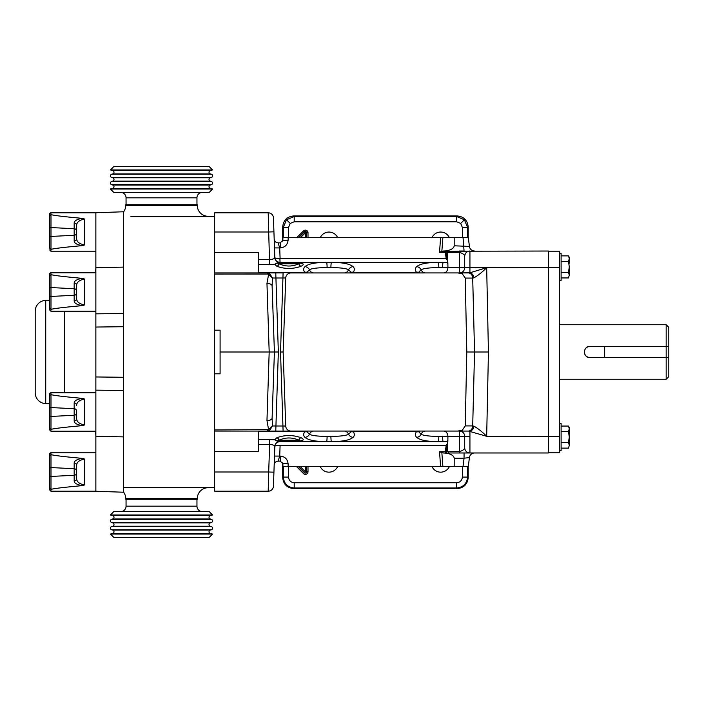 <?xml version="1.0" encoding="UTF-8"?>
<svg xmlns="http://www.w3.org/2000/svg" width="704" height="704" viewBox="0 0 704 704"><rect width="100%" height="100%" fill="white"/><g stroke="black" fill="none" stroke-linecap="round" stroke-linejoin="round"><path stroke-width="1.06" d="M449.469 466.33A9.548 9.548 0 0 1 431.878 466.33M337.753 466.33A9.548 9.548 0 0 1 320.162 466.33M559.363 280.544L561.106 280.544L561.106 253.273L559.363 253.273M559.363 450.727L561.106 450.727L561.106 423.456L559.363 423.456M668.8 357.474L668.8 376.631L666.178 379.254L666.178 357.474L668.8 357.474L668.8 327.369L666.178 324.746L559.363 324.746M668.8 327.369L666.178 324.746L666.178 346.526L604.657 346.544L604.657 357.456L666.178 357.456L589.82 357.474C582.754 357.817 582.754 346.183 589.82 346.526L666.178 346.526L666.178 357.456M668.8 346.526L666.178 346.526M668.8 376.631L666.178 379.254L559.363 379.254M306.689 466.33L306.689 471.768A1.311 1.311 0 0 1 304.454 472.692L298.091 466.33M283.298 237.67L283.298 227.445L286.502 219.736L294.202 216.542L456.685 216.542L464.394 219.736L467.588 227.445L462.352 227.445L460.698 223.432L456.685 221.778L456.685 216.542L457.283 215.943L293.612 215.943L294.202 216.542L294.202 221.778L290.198 223.432L288.534 227.445L283.298 227.445L282.709 226.846C283.395 220.273 287.03 216.638 293.612 215.943M277.992 262.46L299.895 262.46A1.311 1.311 0 0 1 300.934 262.97L298.936 263.771C292.257 266.763 285.595 266.763 278.951 263.771L276.954 262.97A1.311 1.311 0 0 1 277.992 262.46L278.054 262.46M447.647 260.7L446.195 258.623L445.271 252.331L459.448 252.331C463.126 253.642 464.878 254.954 464.693 256.265L464.693 267.696L548.451 267.608L548.451 251.029L441.857 251.266L442.86 237.67L282.938 237.67L282.85 240.337L280.236 242.862L278.106 242.862L279.717 247.922L280.236 247.922C284.847 247.456 287.461 244.93 288.086 240.337L288.174 237.67M468.591 272.923A5.236 4.382 85.4 0 1 473.009 278.062L473.994 277.807C477.928 275.581 482.161 272.21 486.675 267.696L469.929 272.791L457.758 272.932L462.185 273.662L465.247 278.08L466.787 352L488.435 352L486.675 436.304L468.591 431.077A5.236 4.382 -85.4 0 0 473.009 425.938L473.994 426.193C477.928 428.419 482.161 431.79 486.675 436.304L548.451 436.392L548.451 452.971L449.583 452.971M277.992 441.54L299.895 441.54A1.311 1.311 0 0 0 300.934 441.03L298.936 440.229C292.257 437.237 285.595 437.237 278.951 440.229L276.954 441.03A1.311 1.311 0 0 0 277.992 441.54L278.054 441.54M548.451 251.196L559.363 251.196L559.363 267.564L548.451 267.564M548.451 436.436L559.363 436.436L559.363 267.564M559.363 436.436L559.363 452.804L548.451 452.804M548.451 436.392L548.451 267.608M461.402 430.654L460.354 430.91M449.812 452.971L469.929 452.971A5.236 5.236 0 0 1 464.693 447.735L464.693 436.304L469.929 436.304L469.929 431.209A5.236 4.013 -73.8 0 0 473.994 426.193M267.406 429.95L267.353 431.068L269.597 430.531L272.474 425.982L268.602 429.669A2.622 0.748 62.7 0 0 269.597 430.531L267.353 431.068L275.766 431.068L214.632 431.068L214.632 429.915L268.602 429.669L266.966 420.552L269.183 352L274.41 352L272.105 418.097L274.41 352L272.105 418.097L272.474 425.982L285.727 426.017L285.534 420.543L285.727 426.017A5.227 5.227 0 0 0 290.954 431.059L457.758 431.059L462.185 430.338L465.247 425.92L472.701 425.92A5.236 4.382 90 0 1 468.318 431.068L459.457 431.068L459.448 436.304L447.929 436.304L447.858 441.364L438.363 441.496C427.442 441.646 420.209 440.264 416.662 437.36C415.026 435.785 414.964 433.893 416.486 431.684L419.69 431.068L418.739 431.684L421.106 434.359C424.433 435.75 430.338 436.401 438.821 436.304L447.929 436.304M466.787 352L465.247 425.92M278.344 352L275.766 272.932L267.353 272.932L283.096 272.932L280.526 352L283.096 431.068L290.954 431.068L275.766 431.068L278.344 352L274.41 352L272.105 285.903L274.41 352L272.105 285.903L272.474 278.018L285.727 277.983A5.236 5.236 90 0 1 290.954 272.932L457.758 272.932L290.954 272.941A5.227 5.227 0 0 0 285.727 277.983L284.134 323.47M285.534 420.543L283.14 352L285.727 277.983M454.203 245.793L454.203 237.67L468.336 237.67L469.41 246.426L454.203 245.793C453.842 248.354 451.106 250.034 445.984 250.853M454.203 237.67L442.86 237.67M307.032 431.684A5.236 4.004 50.6 0 1 304.77 431.684L307.982 431.068L307.032 431.684L309.399 434.359C312.726 435.75 318.622 436.401 327.114 436.304L330.898 436.304C339.381 436.401 345.286 435.75 348.612 434.359L350.979 431.684L350.02 431.068L353.232 431.684C354.754 433.902 354.693 435.794 353.056 437.36C349.501 440.264 342.267 441.646 331.355 441.496L326.656 441.496C315.735 441.646 308.502 440.264 304.955 437.36C303.318 435.785 303.257 433.893 304.77 431.684L258.271 431.684L258.271 439.41L274.718 439.727L276.822 437.747C284.882 434.826 292.97 434.826 301.074 437.747C303.16 438.742 303.697 439.622 302.667 440.378L300.142 441.443M280.06 441.408L280.051 441.619C276.927 441.918 275.185 443.538 274.824 446.486L273.442 486.147A5.236 5.236 0 0 1 268.206 491.198L214.632 491.198L214.632 471.997L268.69 471.997L268.206 491.198A5.236 5.236 0 0 0 273.442 486.147M278.863 441.54A5.236 5.183 -178 0 0 274.824 446.406C274.613 445.324 272.888 444.682 269.65 444.479L269.65 439.41M214.632 451.493L258.271 451.493L258.271 439.41M258.271 431.684L258.271 431.068M280.06 262.592L279.919 258.623C276.804 258.632 275.106 258.262 274.824 257.514L274.824 257.594C274.613 258.676 272.888 259.318 269.65 259.521L258.271 259.521L258.271 272.932M304.955 266.64C303.318 268.215 303.257 270.107 304.77 272.316L307.982 272.932L307.032 272.316L309.399 269.641C312.726 268.25 318.622 267.599 327.114 267.696L330.898 267.696C339.381 267.599 345.286 268.25 348.612 269.641L350.979 272.316L350.02 272.932L353.232 272.316C354.754 270.098 354.693 268.206 353.056 266.64C349.501 263.736 342.267 262.354 331.355 262.504L326.656 262.504C315.735 262.354 308.502 263.736 304.955 266.64A5.236 4.77 40.1 0 1 309.399 269.641A5.236 4.787 90 0 0 313.843 272.932M416.662 266.64C415.026 268.215 414.964 270.107 416.486 272.316L419.69 272.932L418.739 272.316L421.106 269.641C424.433 268.25 430.338 267.599 438.821 267.696L447.929 267.802L447.858 262.636L438.363 262.504C427.442 262.354 420.209 263.736 416.662 266.64A5.236 4.77 40.1 0 1 421.106 269.641A5.236 4.787 90 0 0 425.55 272.932M273.442 217.853A5.236 5.236 0 0 0 268.206 212.802A5.236 5.236 0 0 1 273.442 217.853L273.926 231.818L268.69 232.003L268.206 212.802L214.632 212.802L214.632 232.003L268.69 232.003L269.65 264.59L274.718 264.273L276.822 266.253C284.882 269.174 292.97 269.174 301.074 266.253C303.16 265.258 303.697 264.378 302.667 263.622L300.142 262.557M300.934 441.03L301.18 440.792A2.622 2.446 -122.9 0 1 302.588 440.431L301.25 441.223M300.934 262.97L301.18 263.208A2.622 2.446 122.9 0 0 302.588 263.569L301.25 262.777M220.088 373.815L214.632 373.815L220.088 373.815L220.088 352L269.183 352L266.966 283.448L268.602 274.331A2.622 0.748 -62.7 0 1 269.597 273.469L267.353 272.932L214.632 272.932L214.632 274.085L267.406 274.05L268.602 274.331L272.474 278.018L269.597 273.469L267.353 272.932L267.406 274.05M123.35 487.705L214.632 487.705L214.632 274.085M468.591 431.077L459.457 431.068A5.236 5.236 0 0 1 464.693 436.304A5.236 5.236 0 0 0 459.457 431.068A5.236 5.236 0 0 1 464.693 436.304L459.457 436.304L459.448 451.669C463.091 450.384 464.834 449.073 464.693 447.735A5.236 5.236 0 0 0 469.929 452.971L469.929 436.392L464.693 436.392L464.693 447.735M457.758 431.059L290.954 431.068A5.236 5.236 -90 0 1 285.727 426.017L285.727 426.017M465.247 278.08L472.701 278.08A5.236 4.382 -90 0 0 468.318 272.932L459.457 272.932L459.448 267.696L447.929 267.696M457.758 272.932L459.457 272.932A5.236 5.236 0 0 0 464.693 267.696A5.236 5.236 0 0 1 459.457 272.932A5.236 5.236 0 0 0 464.693 267.696L459.457 267.696L459.448 251.029L464.059 251.029L463.056 237.67M258.271 259.521L258.271 252.507L214.632 252.507M468.318 431.068L459.95 431.068A5.236 4.382 90 0 0 462.185 430.338M447.929 436.198C447.427 432.942 446.072 431.226 443.854 431.068L459.457 431.068M468.318 272.932L459.95 272.932A5.236 4.382 -90 0 1 462.185 273.662M288.174 466.33L282.938 466.33L282.85 463.663L288.086 463.663L288.174 466.33L440.598 466.33L439.525 451.713L441.857 452.734L442.86 466.33L463.056 466.33L464.059 458.207L454.203 458.207C453.842 455.646 451.106 453.966 445.984 453.147L441.857 452.734M439.525 451.713L459.448 451.669L459.448 452.971M447.647 443.3L446.195 445.377L445.271 451.669M282.85 463.663L280.236 461.138L278.106 461.138L279.717 456.078L280.236 456.078C284.847 456.544 287.461 459.07 288.086 463.663M474.61 452.971A5.236 5.236 0 0 0 469.41 457.574L468.336 466.33L463.056 466.33M454.203 458.207L454.203 466.33M469.41 457.574L464.059 458.207L464.059 452.971M445.271 451.713L445.984 453.147M276.822 437.747A2.622 2.059 65 0 1 278.951 440.229L298.936 440.229A2.622 2.059 115 0 1 301.074 437.747M274.718 439.727L276.83 440.889M276.954 441.03L276.716 440.792A2.622 2.446 -57.1 0 0 276.25 440.563M280.526 352L283.14 352M442.86 466.33L440.598 466.33M274.49 456.078L279.717 456.078L280.095 445.377L446.195 445.377M278.106 461.138C275.783 461.349 274.472 462.616 274.182 464.922L274.182 464.922C274.472 462.616 275.783 461.349 278.106 461.138M274.824 446.486C275.106 445.738 276.804 445.368 279.919 445.377M272.105 418.097A5.236 2.64 -178 0 1 266.966 420.552M443.406 452.971L445.412 453.086M416.662 437.36A5.236 4.77 -40.1 0 0 421.106 434.359A5.236 4.787 -90 0 1 425.55 431.068M350.979 431.684A5.236 4.004 129.4 0 0 353.232 431.684L416.486 431.684A5.236 4.004 50.6 0 0 418.739 431.684M353.056 437.36A5.236 4.77 -139.9 0 1 348.612 434.359A5.236 4.787 -90 0 0 344.168 431.068M304.955 437.36A5.236 4.77 -40.1 0 0 309.399 434.359A5.236 4.787 -90 0 1 313.843 431.068M278.863 262.46A5.236 5.183 178 0 1 274.824 257.594L273.926 231.818M440.598 237.67L439.525 252.287L445.271 252.331M439.525 252.287L441.857 251.266M445.271 252.287L445.421 251.029L445.984 251.029M276.822 266.253A2.622 2.059 -65 0 0 278.951 263.771L298.936 263.771A2.622 2.059 -115 0 0 301.074 266.253M274.718 264.273L276.83 263.111M276.135 263.498A2.622 2.455 55.4 0 0 276.716 263.208L276.716 263.208A2.622 2.446 57.1 0 1 276.25 263.437M220.088 330.185L214.632 330.185L220.088 330.185L220.088 352M282.85 240.337L288.086 240.337M278.106 242.862C275.801 242.634 274.49 241.375 274.182 239.078L274.182 239.078C274.49 241.375 275.801 242.634 278.106 242.862L278.106 242.862M274.49 247.922L279.717 247.922L280.095 258.623L446.195 258.623M279.919 258.623L280.051 262.381C276.927 262.082 275.185 260.462 274.824 257.514M464.693 267.608L469.929 267.608L469.929 251.029A5.236 5.236 0 0 0 464.693 256.265A5.236 5.236 0 0 1 469.929 251.029C466.77 251.354 465.018 253.106 464.693 256.265L464.693 256.194M443.854 272.932C446.072 272.774 447.427 271.058 447.929 267.802M272.105 285.903A5.236 2.64 178 0 0 266.966 283.448M443.406 251.029L445.412 250.914M474.61 251.029A5.236 5.236 0 0 1 469.41 246.426M488.435 352L486.675 267.696L469.929 267.696L469.929 272.791A5.236 4.013 73.8 0 1 473.994 277.807M350.979 272.316A5.236 4.004 -129.4 0 1 353.232 272.316L416.486 272.316A5.236 4.004 -50.6 0 1 418.739 272.316M353.056 266.64A5.236 4.77 139.9 0 0 348.612 269.641A5.236 4.787 90 0 1 344.168 272.932M258.271 272.316L304.77 272.316A5.236 4.004 -50.6 0 1 307.032 272.316M431.966 237.67A9.548 9.548 0 0 1 449.372 237.67M320.258 237.67A9.548 9.548 0 0 1 337.656 237.67M294.202 482.75L294.202 487.986L293.612 488.585L457.283 488.585L456.685 487.986L456.685 482.75C460.108 482.39 461.991 480.506 462.352 477.083L467.588 477.083C466.893 483.657 463.258 487.291 456.685 487.986L294.202 487.986C287.628 487.291 283.994 483.657 283.298 477.083L288.534 477.083C288.895 480.506 290.787 482.39 294.202 482.75L456.685 482.75M293.612 488.585C287.03 487.89 283.395 484.255 282.709 477.682L282.709 462.898M282.709 241.102L282.709 226.846M467.588 466.33L467.588 477.083L468.186 477.682L468.186 466.33M468.186 237.67L468.186 226.846L467.588 227.445L467.588 237.67M457.283 215.943C463.857 216.638 467.491 220.273 468.186 226.846M468.186 477.682C467.491 484.255 463.857 487.89 457.283 488.585M298.619 237.67L304.454 231.836A1.311 1.311 0 0 1 306.689 232.76L306.689 237.67M589.82 346.526A5.474 5.474 0 0 0 585.499 348.63M584.76 349.906A5.474 5.474 0 0 0 584.452 350.926M584.338 352A5.474 5.474 0 0 0 589.82 357.474M568.454 426.052L569.307 427.53L569.307 428.815L568.454 426.052L569.307 428.815L568.454 431.57L569.307 437.087L568.454 442.605L569.307 445.368L568.454 448.122L569.307 445.368L569.307 428.815L568.454 426.052L561.106 426.052M561.106 431.57L568.454 431.57M561.106 448.122L568.454 448.122L569.307 445.368M561.106 442.605L568.454 442.605M569.078 264.114L569.307 257.356L568.454 255.878L569.307 258.632L568.454 255.878L561.106 255.878M569.078 434.298L569.307 437.087M569.307 275.185L569.307 266.913L568.454 272.43L569.307 275.185L568.454 277.948L569.307 275.185L568.454 277.948L561.106 277.948M569.307 258.632L568.454 261.395L569.307 266.913M561.106 261.395L568.454 261.395M561.106 272.43L568.454 272.43M123.35 491.814A10.912 10.912 0 0 1 125.726 498.617L125.726 499.277L197.287 499.277L197.287 498.617A10.912 10.912 0 0 1 208.199 487.705M123.35 212.186A10.912 10.912 0 0 0 125.726 205.383L125.726 204.723L197.287 204.723L197.287 205.383A10.912 10.912 0 0 0 208.199 216.295L192.183 216.295M95.858 436.304L123.35 436.885L123.35 492.219L95.858 491.26L95.858 376.957L123.35 377.282L123.35 390.482L123.35 211.781L95.858 212.74L95.858 313.843L123.35 313.518L123.35 326.718L95.858 327.043L95.858 313.843M130.83 216.295L214.632 216.295L214.632 272.932M82.28 278.353L84.506 279.03C79.27 280.113 76.657 282.234 76.657 285.41L76.657 298.593L76.657 285.41A2.622 2.455 180 0 0 74.175 282.955C74.334 280.782 77.035 279.242 82.28 278.353C65.085 276.813 54.657 275.581 50.978 274.639L50.978 287.566A1.311 1.223 180 0 0 49.597 288.79L49.597 308.158L49.597 275.836L50.978 274.639L50.908 272.8A1.311 1.311 0 0 0 49.597 274.111L49.597 275.836L49.597 274.111A1.311 1.311 0 0 1 50.908 272.8L95.858 272.8M83.371 278.555L82.5 278.379L83.371 278.555M95.858 392.797L50.908 392.797A1.311 1.311 0 0 0 49.597 394.108L49.597 408.795L49.597 403.779L45.725 403.638A10.912 10.912 0 0 1 35.2 392.735L35.2 311.265A10.912 10.912 0 0 1 45.725 300.362A10.912 10.912 0 0 0 35.2 311.265A10.912 10.912 0 0 1 45.725 300.362L49.597 300.221L49.597 295.205A1.311 1.223 180 0 0 50.978 296.437L50.978 309.355L49.597 308.158L49.597 309.892L50.908 311.203L95.858 311.203M50.908 392.797L50.978 394.645L49.597 395.842L49.597 429.889L49.597 408.795L49.597 429.889L50.908 431.2L95.858 431.2M83.45 398.578L82.5 398.376M82.28 458.357L84.506 459.034C79.27 460.108 76.657 462.238 76.657 465.406L76.657 478.597L76.657 465.406A2.622 2.455 180 0 0 74.175 462.95C74.334 460.777 77.035 459.246 82.28 458.357C65.085 456.817 54.657 455.576 50.978 454.643L50.978 467.57A1.311 1.223 180 0 0 49.597 468.794L49.597 488.162L49.597 455.84L50.978 454.643L50.908 452.804A1.311 1.311 0 0 0 49.597 454.106L49.597 455.84L49.597 454.106A1.311 1.311 0 0 1 50.908 452.804L95.858 452.804M83.371 458.55L82.5 458.374L83.371 458.55M50.908 212.802A1.311 1.311 0 0 0 49.597 214.113L49.597 215.838L49.597 214.113A1.311 1.311 0 0 1 50.908 212.802L95.858 212.802L50.908 212.802L50.908 214.632L49.597 215.838L49.597 228.791L49.597 215.838L50.978 214.641L50.978 249.357L49.597 248.16L49.597 228.791L49.597 248.16M83.371 218.548L82.5 218.381L83.371 218.548M49.597 468.794L49.597 454.106M82.28 485.646C77.035 484.757 74.334 483.217 74.175 481.043L74.175 468.706A2.622 2.455 180 0 1 76.657 471.161L76.657 478.597C76.657 481.765 79.27 483.886 84.506 484.968L82.28 485.646C65.085 487.186 54.657 488.418 50.978 489.359L50.908 491.198L95.858 491.198M50.908 249.366L50.908 251.196L95.858 251.196M49.597 275.836L49.597 274.111M76.657 285.41L76.657 298.593C76.657 301.761 79.27 303.89 84.506 304.964L82.28 305.642C65.085 307.182 54.657 308.422 50.978 309.355M82.28 305.642C77.035 304.753 74.334 303.222 74.175 301.048L74.175 295.293L50.978 296.437L50.978 287.566L74.175 288.71L74.175 282.955M76.657 298.593A2.622 2.455 180 0 1 74.175 301.048M123.35 436.885L123.35 390.482L95.858 390.157M35.2 392.735A10.912 10.912 0 0 0 45.725 403.638A10.912 10.912 0 0 1 35.2 392.735M95.339 272.8A32.727 32.727 0 0 0 95.858 267.001A32.727 32.727 0 0 1 95.339 272.8A32.727 32.727 0 0 0 95.858 267.001A32.727 32.727 0 0 1 95.339 272.8M95.858 436.999A32.727 32.727 0 0 0 95.339 431.2A32.727 32.727 0 0 1 95.858 436.999M95.858 376.957L95.858 327.043M95.858 212.74L123.35 211.781M82.28 218.354L84.506 219.032C79.27 220.114 76.657 222.235 76.657 225.403L76.657 238.594L76.657 225.403A2.622 2.455 180 0 0 74.175 222.957C74.334 220.774 77.035 219.243 82.28 218.354C65.085 216.814 54.657 215.582 50.978 214.641M82.28 245.643C77.035 244.754 74.334 243.223 74.175 241.05L74.175 228.703A2.622 2.455 180 0 1 76.657 231.158L76.657 238.594C76.657 241.762 79.27 243.883 84.506 244.966L82.28 245.643C65.085 247.183 54.657 248.424 50.978 249.357M78.918 221.267L79.93 220.431L78.918 221.267M49.597 235.206L49.597 228.791L49.597 235.206A1.311 1.223 180 0 0 50.978 236.43L74.175 235.294A2.622 2.455 180 0 0 76.657 232.839L76.657 238.594A2.622 2.455 180 0 1 74.175 241.05M49.597 489.887L49.597 488.162L49.597 489.887L50.908 491.198L49.597 489.887M78.918 461.261L79.93 460.434L78.918 461.261M74.175 462.95L74.175 468.706L50.978 467.57L50.978 476.432L74.175 475.297A2.622 2.455 180 0 0 76.657 472.842L76.657 478.597A2.622 2.455 180 0 1 74.175 481.043M50.908 489.368L49.597 488.162L49.597 475.209A1.311 1.223 180 0 0 50.978 476.432L50.978 489.359M74.175 222.957L74.175 228.703L50.978 227.568A1.311 1.223 180 0 0 49.597 228.791L49.597 215.838M82.28 425.647C77.035 424.75 74.334 423.218 74.175 421.045L74.175 408.707A2.622 2.455 180 0 1 76.657 411.162L76.657 418.59C76.657 421.766 79.27 423.887 84.506 424.97L82.28 425.647C65.085 427.187 54.657 428.419 50.978 429.361L49.597 428.164M82.28 398.358L84.506 399.036C79.27 400.11 76.657 402.239 76.657 405.407A2.622 2.455 180 0 0 74.175 402.952C74.334 400.778 77.035 399.247 82.28 398.358C65.085 396.818 54.657 395.578 50.978 394.645L50.978 429.361M74.175 421.045A2.622 2.455 180 0 0 76.657 418.59L76.657 412.843A2.622 2.455 180 0 1 74.175 415.29L50.978 416.434A1.311 1.223 180 0 1 49.597 415.21L49.597 408.795A1.311 1.223 180 0 1 50.978 407.563L74.175 408.707L74.175 402.952M78.918 401.262L79.93 400.435M76.657 291.157A2.622 2.455 180 0 0 74.175 288.71L74.175 295.293A2.622 2.455 180 0 0 76.657 292.838L76.657 296.806M110.466 534.063L112.693 533.465A1.742 1.742 0 0 0 112.693 530.094L210.32 530.094A1.742 1.742 0 0 0 210.32 533.465L212.546 534.063L209.246 537.363L113.766 537.363L110.466 534.063L212.546 534.063M111.47 526.557L112.693 526.222A1.742 1.742 0 0 0 112.693 522.852L210.32 522.852A1.742 1.742 0 0 0 210.32 526.222L211.543 526.557C213.074 527.622 213.074 528.695 211.543 529.769L111.47 529.769C109.938 528.695 109.938 527.622 111.47 526.557L211.543 526.557M111.47 519.306L112.693 518.98A1.742 1.742 0 0 0 112.693 515.61L210.32 515.61A1.742 1.742 0 0 0 210.32 518.98L211.543 519.306C213.074 520.379 213.074 521.453 211.543 522.526L111.47 522.526C109.938 521.453 109.938 520.379 111.47 519.306L211.543 519.306M113.766 511.623L209.246 511.623L212.617 514.994L110.396 514.994L113.766 511.623M210.32 530.094L211.543 529.769M112.693 530.094L111.47 529.769M210.32 522.852L211.543 522.526M112.693 522.852L111.47 522.526M210.32 515.61L212.617 514.994M112.693 515.61L110.396 514.994M126.051 499.277L126.051 506.167L196.962 506.167L196.962 499.277M126.051 506.167A5.456 5.456 0 0 1 120.595 511.623M196.962 506.167A5.456 5.456 0 0 0 202.418 511.623M212.546 169.937L210.32 170.535A1.742 1.742 0 0 0 210.32 173.906L112.693 173.906A1.742 1.742 0 0 0 112.693 170.535L110.466 169.937L113.766 166.637L209.246 166.637L212.546 169.937L110.466 169.937M211.543 177.443L210.32 177.778A1.742 1.742 0 0 0 210.32 181.148L112.693 181.148A1.742 1.742 0 0 0 112.693 177.778L111.47 177.443C109.938 176.378 109.938 175.305 111.47 174.231L211.543 174.231C213.074 175.305 213.074 176.378 211.543 177.443L111.47 177.443M211.543 184.694L210.32 185.02A1.742 1.742 0 0 0 210.32 188.39L112.693 188.39A1.742 1.742 0 0 0 112.693 185.02L111.47 184.694C109.938 183.621 109.938 182.547 111.47 181.474L211.543 181.474C213.074 182.547 213.074 183.621 211.543 184.694L111.47 184.694M209.246 192.377L113.766 192.377L110.396 189.006L212.617 189.006L209.246 192.377M112.693 173.906L111.47 174.231M210.32 173.906L211.543 174.231M112.693 181.148L111.47 181.474M210.32 181.148L211.543 181.474M112.693 188.39L110.396 189.006M210.32 188.39L212.617 189.006M196.962 204.723L196.962 197.833L126.051 197.833L126.051 204.723M196.962 197.833A5.456 5.456 0 0 1 202.418 192.377M126.051 197.833A5.456 5.456 0 0 0 120.595 192.377M308 466.33L308 471.768A2.622 2.622 0 0 1 303.53 473.616L305.386 471.768L305.386 466.33M290.198 223.432L286.502 219.736M460.698 223.432L464.394 219.736M446.494 259.239L446.794 251.029M280.095 441.619L447.647 441.619M273.926 472.182L268.69 471.997L269.65 444.479L258.271 444.479M258.271 264.59L269.65 264.59M280.095 262.381L447.647 262.381M446.494 444.761L446.794 452.971M472.701 425.92L474.549 352L472.701 278.08M331.355 441.496A5.236 0.458 -90.7 0 1 330.898 436.304L327.114 436.304A5.236 0.458 -89.3 0 1 326.656 441.496M443.062 441.496A5.236 0.458 -90.7 0 1 442.605 436.304L438.821 436.304A5.236 0.458 -89.3 0 1 438.363 441.496M301.18 440.792A2.622 2.455 -124.6 0 1 302.667 440.378M276.725 440.801L276.716 440.792A2.622 2.455 -55.4 0 0 276.135 440.502M280.236 461.138L280.236 456.078M331.355 262.504A5.236 0.458 90.7 0 0 330.898 267.696L327.114 267.696A5.236 0.458 89.3 0 0 326.656 262.504M443.062 262.504A5.236 0.458 90.7 0 0 442.605 267.696L438.821 267.696A5.236 0.458 89.3 0 0 438.363 262.504M301.18 263.208A2.622 2.455 124.6 0 0 302.667 263.622M280.236 242.862L280.236 247.922M303.53 473.616L296.243 466.33M288.534 466.33L288.534 477.083M462.352 477.083L462.352 466.33M296.771 237.67L303.53 230.912A2.622 2.622 0 0 1 308 232.76L308 237.67M288.534 227.445L288.534 237.67M462.352 237.67L462.352 227.445M456.685 221.778L294.202 221.778M282.709 477.682L283.298 477.083L283.298 466.33M305.386 237.67L305.386 232.76L300.467 237.67M299.948 466.33L305.386 471.768L308 471.768M303.53 230.912L305.386 232.76L308 232.76M125.726 498.617L197.287 498.617M125.726 205.383L197.287 205.383M84.506 279.03L84.506 304.964M50.908 309.364L50.908 311.203M45.725 403.638L45.725 300.362A10.912 10.912 0 0 0 35.2 311.265M64.266 392.797L64.266 311.203M95.858 267.696L123.35 267.115M84.506 219.032L84.506 244.966M84.506 459.034L84.506 484.968M84.506 399.036L84.506 424.97M50.908 429.37L50.908 431.2M112.693 533.465L210.32 533.465M112.693 526.222L210.32 526.222M112.693 518.98L210.32 518.98M210.32 170.535L112.693 170.535M210.32 177.778L112.693 177.778M210.32 185.02L112.693 185.02M447.647 440.519L447.647 451.669L448.958 452.971M447.647 263.481L447.647 252.331L448.958 251.029M50.908 251.196L49.597 249.894L50.908 251.196"/></g></svg>
